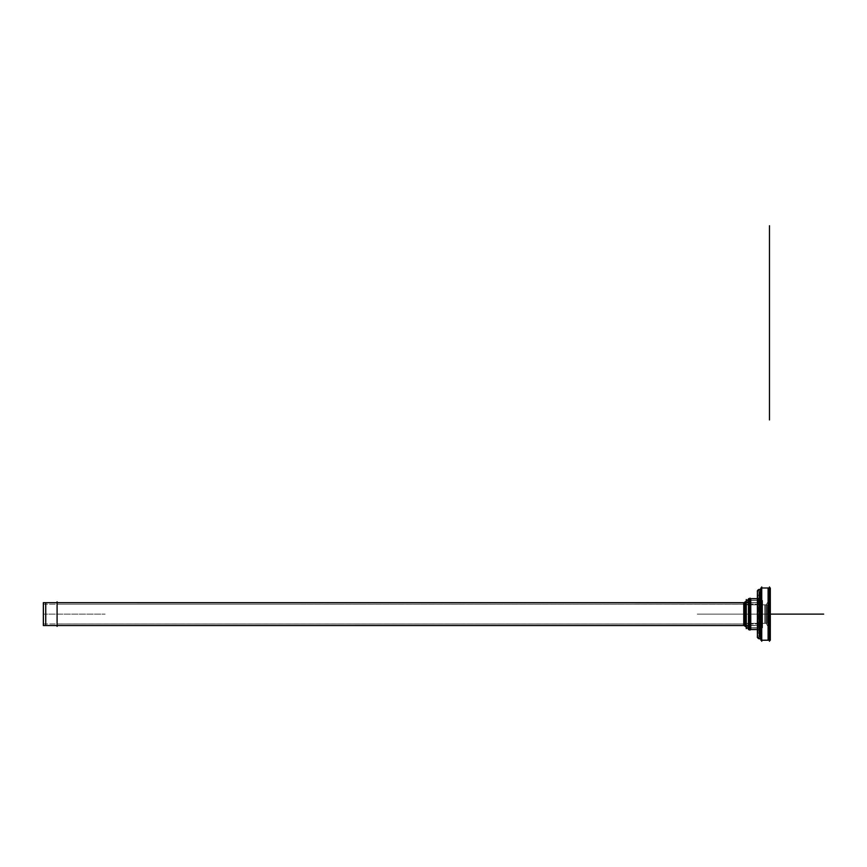 <?xml version="1.0" encoding="UTF-8"?>
<svg xmlns="http://www.w3.org/2000/svg" width="867" height="867" viewBox="0 0 867 867"><rect width="100%" height="100%" fill="white"/><g stroke="black" fill="none" stroke-linecap="round" stroke-linejoin="round"><path stroke-width="0.65" stroke-dasharray="4.33 3.25" d="M766.179 623.373L746.281 623.373L746.281 604.83L766.179 604.83L766.179 623.373L766.179 604.83L746.281 604.83L746.281 623.373L766.179 623.373L766.179 604.83L769.462 599.151L769.462 629.063L769.462 599.151L769.462 629.063L766.179 623.373L769.462 629.063L769.462 599.151L766.179 604.83L766.179 623.373L766.179 604.83L766.179 623.373L766.179 604.83L766.179 623.373L766.179 604.83L746.281 604.83L746.281 623.373L746.281 604.83L746.281 623.373L746.281 604.83L746.281 623.373L746.281 604.83L746.281 623.373L766.179 623.373L769.462 629.063L769.462 599.151L769.462 629.063L769.462 599.151L769.462 629.063L769.462 599.151L769.462 629.063L769.462 599.151L769.462 629.063L769.462 599.151L766.179 604.83L766.179 623.373L746.281 623.373L746.281 604.83L766.179 604.83L766.179 623.373L766.179 604.83L746.281 604.83L746.281 623.373L746.281 604.83L746.281 623.373L766.179 623.373L766.179 604.83L769.462 599.151L769.462 629.063L766.179 623.373L769.462 629.063L769.462 599.151L769.462 629.063L769.462 599.151L766.179 604.83L766.179 623.373L766.179 604.83L746.281 604.83L746.281 623.373L746.281 604.83L766.179 604.83L766.179 623.373L746.281 623.373L766.179 623.373L766.179 604.83L769.462 599.151L769.462 629.063L766.179 623.373L769.462 629.063L769.462 599.151L766.179 604.83L766.179 623.373L766.179 604.83L746.281 604.83L746.281 623.373L746.281 604.83L746.281 623.373L746.281 604.83L746.281 623.373L766.179 623.373L766.179 604.83L766.179 623.373L766.179 604.83L769.462 599.151L769.462 629.063L766.179 623.373L769.462 629.063L766.179 623.373L746.281 623.373L766.179 623.373L766.179 604.83L746.281 604.83L766.179 604.83L769.462 599.151L766.179 604.83L766.179 623.373M746.281 602.565L746.281 625.649L746.281 602.565L746.281 625.649L744.124 623.991L744.124 604.212L746.281 602.565L744.124 604.212L744.124 623.991L746.281 625.649L746.281 602.565L746.281 625.649L746.281 602.565L746.281 625.649L746.281 602.565L744.124 604.212L744.124 623.991L57.092 623.991L57.092 604.212L57.092 623.991L57.092 604.212L744.124 604.212L57.092 604.212L57.092 623.991L744.124 623.991L744.124 604.212L744.124 623.991L744.124 604.212L744.124 623.991L746.281 625.649L746.281 602.565L746.281 625.649L744.124 623.991L744.124 604.212L57.092 604.212L57.092 623.991L57.092 604.212L57.092 623.991L57.092 604.212L57.092 623.991L744.124 623.991L744.124 604.212L746.281 602.565L746.281 625.649L746.281 602.565L744.124 604.212L744.124 623.991L746.281 625.649L746.281 602.565L746.281 625.649L744.124 623.991L57.092 623.991L57.092 604.212L744.124 604.212L744.124 623.991L744.124 604.212L57.092 604.212L57.092 623.991L57.092 604.212L57.092 623.991L744.124 623.991L57.092 623.991L57.092 604.212L744.124 604.212L746.281 602.565M758.647 628.011L749.088 627.795L749.37 600.202L749.37 628.011L749.088 600.419L761.735 600.419L761.735 627.795L749.088 627.795L761.735 627.795L761.735 600.419L749.088 600.419L749.37 628.011L749.088 600.419L749.088 627.795L749.088 600.419L749.088 627.795L761.735 627.795L761.735 600.419L761.735 627.795L761.735 600.419L761.735 627.795L761.735 600.419L761.735 627.795L761.735 600.419L749.088 600.419L749.37 628.011L758.647 628.011L758.647 600.202L749.37 600.202L758.647 600.202L758.647 628.011L749.37 628.011L749.088 600.419L761.735 600.419L761.735 627.795L749.37 628.011L749.088 600.419L749.088 627.795L749.088 600.419L749.088 627.795L761.735 627.795L761.735 600.419L761.735 627.795L761.735 600.419L749.088 600.419L749.37 628.011L749.37 600.202L758.647 600.202L758.647 628.011A3.089 3.089 0 0 1 761.735 631.1L761.735 597.103A3.089 3.089 0 0 1 758.647 600.202A3.089 3.089 0 0 0 761.735 597.103L761.735 631.1A3.089 3.089 0 0 0 758.647 628.011L758.647 600.202L758.647 628.011A3.089 3.089 0 0 1 761.735 631.1L761.735 597.103A3.089 3.089 0 0 1 758.647 600.202A3.089 3.089 0 0 0 761.735 597.103L761.735 631.1A3.089 3.089 0 0 0 758.647 628.011L758.647 600.202L758.647 628.011L749.37 628.011L758.647 628.011L758.647 600.202A3.089 3.089 0 0 0 761.735 597.103L761.735 631.1L761.735 597.103A3.089 3.089 0 0 1 758.647 600.202L749.37 600.202L749.37 628.011L749.37 600.202L749.088 627.795L761.735 627.795L761.735 600.419L749.37 600.202L749.37 628.011L749.37 600.202L758.647 600.202L758.647 628.011L758.647 600.202L758.647 628.011L749.37 628.011L749.37 600.202L758.647 600.202A3.089 3.089 0 0 0 761.735 597.103L761.735 631.1A3.089 3.089 0 0 0 758.647 628.011A3.089 3.089 0 0 1 761.735 631.1L761.616 596.29A3.089 3.089 180 0 1 757.801 600.105L757.801 600.105A3.089 3.089 0 0 0 761.735 597.135L761.735 597.103C760.251 600.181 758.939 601.167 757.801 600.083L757.801 628.131L757.801 600.083C760.088 600.387 761.399 599.39 761.735 597.103L761.735 631.1A3.089 3.089 0 0 0 758.647 628.011L758.647 600.202M761.735 587.989L761.735 640.225L761.735 587.989M760.879 638.34A2.167 2.157 0 0 0 761.735 636.616L760.879 638.394L761.573 635.825A2.167 2.167 0 0 1 760.879 638.394A2.167 2.167 0 0 0 761.573 635.825L761.735 636.671A2.167 2.167 0 0 1 760.879 638.394A2.167 2.167 0 0 0 761.573 635.825A2.167 2.167 0 0 1 760.879 638.394A2.167 2.167 0 0 0 761.735 636.671L761.735 591.543L761.735 636.671A2.167 2.167 0 0 1 760.879 638.394A2.167 2.167 0 0 0 761.735 636.671L761.735 591.543A2.167 2.167 0 0 0 760.879 589.82A2.167 2.167 0 0 1 761.735 591.543L761.735 636.671A2.167 2.167 0 0 1 760.879 638.394A2.167 2.167 0 0 0 761.735 636.671L761.735 591.543A2.167 2.157 180 0 1 761.573 592.421L761.573 592.421A2.167 2.157 0 0 0 761.735 591.587L761.735 636.671L761.735 591.543A2.167 2.167 0 0 0 760.879 589.82A2.167 2.167 0 0 1 761.735 591.543L761.735 636.671L761.735 591.543A2.167 2.167 0 0 0 760.879 589.82A2.167 2.167 0 0 1 761.735 591.543L761.735 636.671A2.167 2.167 0 0 1 760.879 638.394A2.167 2.167 0 0 0 761.735 636.671L761.735 591.543A2.167 2.167 0 0 0 760.879 589.82A2.167 2.167 0 0 1 761.735 591.543L760.879 589.82L761.735 591.543A2.167 2.157 180 0 0 759.568 589.43A2.167 2.157 180 0 0 757.411 591.587A2.167 2.167 0 0 0 757.422 591.814A2.167 2.167 0 0 1 757.411 591.543A2.167 2.167 0 0 0 757.422 591.814L757.422 636.389A2.167 2.167 0 0 0 757.411 636.671A2.167 2.167 0 0 1 757.422 636.389L757.422 591.814A2.167 2.167 0 0 1 757.411 591.543L757.411 636.671A2.167 2.167 0 0 1 757.422 636.389L757.422 591.814L757.422 636.389A2.167 2.167 0 0 0 757.411 636.671L757.411 636.616A2.167 2.157 180 0 0 759.568 638.784A2.167 2.157 180 0 0 761.573 635.782L761.573 592.378L761.573 635.782A2.167 2.157 0 0 1 761.735 636.616L761.735 591.543A2.167 2.157 0 0 0 760.879 589.863M769.462 587.989L769.462 640.225L769.462 587.989M757.422 591.814L757.866 595.25L759.373 594.784L759.373 633.43L757.866 632.953L757.866 595.25L757.866 632.953L759.373 633.43L759.373 594.784L757.866 595.25L757.866 632.953L757.866 595.25L759.373 594.784L758.95 636.671L758.95 591.543L759.373 633.43L757.866 632.953L757.866 595.25L757.866 632.953L759.373 633.43L759.373 594.784L757.866 595.25L757.422 636.389L757.422 591.814L757.422 636.389L757.422 591.814L757.422 636.389L757.422 591.814L757.422 636.389L757.866 595.25L757.866 632.953L759.373 633.43L759.373 594.784L759.373 633.43L759.373 594.784L757.866 595.25L759.373 594.784L758.95 636.671L758.95 591.543A0.618 0.618 0 0 1 759.568 590.926A0.618 0.618 0 0 1 760.186 591.543L760.186 636.671A0.618 0.618 0 0 1 759.568 637.288A0.618 0.618 0 0 1 758.95 636.671A0.618 0.618 0 0 0 759.568 637.288A0.618 0.618 0 0 0 760.186 636.671L760.186 591.543A0.618 0.618 0 0 0 759.568 590.926A0.618 0.618 0 0 0 758.95 591.543L758.95 636.671L758.95 591.543A0.618 0.618 180 0 1 759.568 590.969A0.618 0.618 180 0 1 760.186 591.587L760.186 636.671L760.186 591.543A0.618 0.618 180 0 1 759.687 592.194L759.687 592.194A0.618 0.618 0 0 0 760.186 591.587L760.186 636.671A0.618 0.618 0 0 1 759.568 637.288A0.618 0.618 0 0 1 758.95 636.671A0.618 0.618 0 0 0 759.568 637.288A0.618 0.618 0 0 0 760.186 636.671L760.186 591.543A0.618 0.618 0 0 0 759.568 590.926A0.618 0.618 0 0 0 758.95 591.543A0.618 0.618 0 0 1 759.568 590.926A0.618 0.618 0 0 1 760.186 591.543L760.186 636.671L760.186 591.543A0.618 0.618 0 0 0 759.568 590.926A0.618 0.618 0 0 0 758.95 591.543A0.618 0.618 0 0 1 759.568 590.969A0.618 0.618 0 0 1 760.186 591.587L760.186 636.671A0.618 0.618 0 0 1 759.568 637.288A0.618 0.618 0 0 1 758.95 636.671L758.95 591.543L758.95 636.671A0.618 0.618 0 0 0 759.568 637.288A0.618 0.618 0 0 0 760.186 636.671L760.186 591.543A0.618 0.618 0 0 0 759.568 590.926A0.618 0.618 0 0 0 758.95 591.543L759.373 633.43L757.866 632.953L757.866 595.25L757.422 636.389L757.422 591.814L757.422 636.389M760.186 631.1L757.834 629.789C759.904 630.092 760.695 630.537 760.186 631.1L759.958 631.924A1.55 1.55 0 0 0 757.834 629.789A1.55 1.55 0 0 1 759.958 631.924A1.55 1.55 0 0 0 757.834 629.789L757.834 629.756A1.55 1.55 0 0 1 759.958 631.924L760.186 631.068A1.55 1.539 0 0 0 757.834 629.756A1.55 1.539 180 0 1 760.186 631.068A1.55 1.539 0 0 1 759.958 631.88L759.958 631.88A1.55 1.539 180 0 0 760.186 631.068L760.186 597.103A1.55 1.55 0 0 1 758.647 598.653L758.647 629.561A1.55 1.55 0 0 1 760.186 631.1A1.55 1.55 0 0 0 758.647 629.561L758.647 598.653A1.55 1.55 0 0 0 760.186 597.103L760.186 631.1L760.186 597.103A1.55 1.55 0 0 1 758.647 598.653L757.043 598.653L758.647 598.653L758.647 629.561L758.647 598.653L758.647 629.561L757.043 629.561L758.647 629.561A1.55 1.55 0 0 1 760.186 631.1A1.55 1.55 0 0 0 758.647 629.561L758.647 598.653A1.55 1.55 0 0 0 760.186 597.103L760.186 631.1A1.55 1.55 0 0 0 758.647 629.561L758.647 598.653L758.647 629.561L757.043 629.561L759.503 629.561L759.503 598.653L759.503 629.561L759.503 598.653L759.503 629.561L748.514 629.529L758.647 629.561A1.55 1.55 0 0 1 760.186 631.1L760.186 597.103A1.55 1.55 0 0 1 758.647 598.653A1.55 1.55 0 0 0 760.186 597.103L760.186 631.1A1.55 1.55 0 0 0 758.647 629.561L758.647 598.653A1.55 1.55 0 0 0 760.186 597.103L759.958 596.323A1.55 1.539 180 0 1 757.834 598.447L757.834 598.447A1.55 1.539 0 0 0 760.186 597.135L757.834 598.414L757.834 629.789L757.834 598.414C759.904 598.122 760.695 597.677 760.186 597.103L760.186 597.135A1.55 1.539 0 0 0 759.958 596.323L759.958 631.924L760.186 597.103M750.053 598.653L749.37 598.653L749.37 629.561L748.514 628.9L749.37 629.561L749.37 598.653L750.053 598.653L748.514 599.314L749.37 598.653L749.37 629.561L749.37 598.653L749.37 629.561L750.053 629.561L748.514 628.9L749.37 629.561L749.37 598.653L750.053 598.653L748.514 599.314L749.37 598.653L749.37 629.561L750.053 629.561L749.37 629.561L749.37 598.653L750.053 598.653L748.514 599.314L750.053 598.653L749.37 598.653L749.37 629.561L748.514 628.9L750.053 629.561L749.37 629.561L750.053 629.561L749.37 629.561L749.37 598.653L748.514 599.314L750.053 598.653M744.124 602.673L744.124 625.541L744.124 602.673L744.124 625.541L745.176 625.541L744.124 625.541L744.124 602.673L744.124 625.541L745.176 625.541L744.124 625.541L744.124 602.673L744.124 625.541L745.176 625.541L743.637 625.172L744.124 602.673L744.124 625.541L744.124 602.673L745.176 602.673L743.442 603.194L750.053 598.132L750.053 630.081L750.053 598.132L743.442 603.226L757.856 602.673L757.856 625.541L757.856 602.673L43.35 602.706L757.856 602.706L743.442 603.194L743.442 625.02L750.053 630.038L743.442 625.02L743.442 603.194L743.442 625.02L757.856 625.541L757.856 602.673L757.856 625.541L43.35 625.541L43.35 602.673L43.35 625.541L757.856 625.508L743.442 625.02L743.442 603.194L744.124 602.673M57.092 602.673L57.092 625.541L57.092 602.673M767.035 604.873L745.425 604.83L745.425 623.373L745.425 604.83L745.425 623.373L745.425 604.83L767.035 604.873L767.035 623.373L745.425 623.34L767.035 623.373L767.035 604.83L745.425 604.873L767.035 604.83L767.035 623.373L745.425 623.34L767.035 623.373L767.035 604.873M766.937 623.373L764.705 623.373L764.705 604.83L766.937 604.83L764.705 604.83L764.705 623.373L766.937 623.373L764.705 623.373L764.705 604.83L766.937 604.83L764.705 604.83L764.705 623.373L766.937 623.373M746.281 626.505L746.281 601.698L746.281 626.505M743.442 623.438L750.053 628.532L750.053 599.671L750.053 628.532L750.053 599.671L750.053 628.532L743.442 623.438L743.442 604.732L750.053 599.726L743.442 604.776L750.053 599.726L743.442 604.776L743.442 623.471L743.442 604.732L743.442 623.471L750.053 628.477L743.442 623.438M745.089 624.739L745.176 603.41L745.089 624.739M743.637 604.581L744.265 604.104L744.265 624.11L743.637 623.622L744.265 624.11L744.265 604.104L743.637 604.581M762.592 600.441L748.232 600.419L748.232 627.795L748.232 600.419L762.592 600.419L762.592 627.795L748.232 627.773L762.592 627.795L762.592 600.441M762.451 627.795L760.305 627.795L760.305 600.419L762.451 600.419L760.305 600.419L760.305 627.795L762.451 627.795M748.514 600.224L759.503 600.202L759.503 628.011L759.503 600.202L748.514 600.202L748.514 628.011L759.503 627.99L748.514 628.011L748.514 600.224M748.709 628.011L750.757 628.011L750.757 600.202L748.709 600.202L750.757 600.202L750.757 628.011L748.709 628.011M761.735 631.1C760.305 628.055 758.983 627.069 757.801 628.131C760.088 627.827 761.399 628.813 761.735 631.1L761.616 631.956A3.089 3.089 0 0 0 757.801 628.131A3.089 3.089 0 0 1 761.616 631.956A3.089 3.089 0 0 0 757.801 628.131A3.089 3.089 0 0 1 761.616 631.956L761.735 631.068A3.089 3.089 0 0 1 761.616 631.913L761.616 631.913A3.089 3.089 180 0 0 757.801 628.109L757.801 628.109A3.089 3.089 0 0 1 761.735 631.068L761.735 597.135A3.089 3.089 0 0 0 761.616 596.29L761.616 631.956L761.735 597.103M761.735 641.266L761.735 586.948L761.735 641.266M770.319 588.043L760.879 587.989L760.879 640.225L770.319 640.225L770.319 588.043M768.108 587.989L768.108 640.225M769.462 641.266L769.462 586.948M769.896 598.468L765.745 605.61L765.745 622.636L765.745 605.578L765.745 622.636L765.745 605.578L769.896 598.403L769.896 629.81L765.745 622.593L769.896 629.81L769.896 598.403L765.745 605.61L769.896 598.468M769.766 629.594L768.801 627.914L768.801 600.289L769.766 598.62L768.801 600.289L768.801 627.914L769.766 629.594M757.411 636.671L757.411 591.543A2.167 2.157 0 0 0 757.704 592.67L757.704 635.587A2.167 2.157 180 0 0 757.411 636.616L757.704 592.67A2.167 2.157 180 0 1 757.411 591.587L757.704 635.544A2.167 2.157 0 0 0 757.411 636.616M757.411 591.727L757.975 596.138L757.975 632.108L757.975 596.106L757.314 590.969L757.314 637.245L757.975 632.108L757.411 636.486M757.314 637.202L757.975 632.076L757.314 637.202M757.411 595.434L760.186 594.567L757.043 595.542L757.043 632.704L760.186 633.679L760.186 594.524L760.186 633.679L757.411 632.812M758.842 590.741L759.481 595.672L759.481 632.574L759.481 595.64L758.842 590.687L758.842 637.516L759.481 632.542L758.842 637.516L758.842 590.741M760.186 636.671L758.95 636.671L758.95 591.543A0.618 0.618 0 0 0 759.459 592.194L759.459 592.194A0.618 0.618 180 0 1 758.95 591.587L758.95 636.671L759.459 636.053L758.95 636.671L760.186 636.671L759.687 636.053A0.618 0.618 0 0 1 760.088 637.007A0.618 0.618 0 0 1 759.058 637.007A0.618 0.618 0 0 1 759.459 636.053A0.618 0.618 0 0 0 759.058 637.007A0.618 0.618 0 0 0 760.088 637.007A0.618 0.618 0 0 0 759.687 636.053A0.618 0.618 0 0 1 760.088 637.007A0.618 0.618 0 0 1 759.058 637.007A0.618 0.618 0 0 1 759.459 636.053L759.459 592.15L759.459 636.053A0.618 0.618 0 0 0 759.058 637.007A0.618 0.618 0 0 0 760.088 637.007A0.618 0.618 0 0 0 759.687 636.053L760.186 636.616A0.618 0.618 0 0 1 759.568 637.234A0.618 0.618 0 0 1 759.459 636.01L759.459 636.01A0.618 0.618 180 0 0 759.568 637.234A0.618 0.618 180 0 0 759.687 636.01L759.687 592.15L759.687 636.01A0.618 0.618 0 0 1 760.186 636.616L760.186 591.543L760.186 636.671L760.186 591.543L758.95 591.543L758.95 636.671L759.373 594.784L757.866 595.25L757.866 632.953L759.373 633.43L758.95 591.543A0.618 0.618 0 0 1 759.568 590.926A0.618 0.618 0 0 1 760.186 591.543L758.95 591.543L758.95 636.671A0.618 0.618 0 0 0 759.568 637.288A0.618 0.618 0 0 0 760.186 636.671L760.186 591.543M760.186 590.644L760.186 637.57L760.186 590.644M758.647 598.653L748.514 598.685L748.514 629.561L748.514 598.653L759.503 598.685L757.043 598.653L758.647 598.653L758.647 629.561L757.043 629.561L758.647 629.561L758.647 598.653L758.647 629.561L757.043 629.561L759.503 629.561L757.043 629.561L758.647 629.561L758.647 598.653L757.043 598.653L758.647 598.653L758.647 629.561L758.647 598.653L757.043 598.653L758.647 598.653L758.647 629.561L757.043 629.561L759.503 629.561L757.043 629.561L758.647 629.561L758.647 598.653L758.647 629.561M748.709 629.561L750.757 629.561L750.757 598.653L748.709 598.653L750.757 598.653L748.709 598.653L750.757 598.653L750.757 629.561L748.709 629.561M745.176 626.342L745.176 601.871L745.176 626.342M43.393 602.673L43.393 625.541L43.393 602.673M45.734 625.541L45.734 602.673L45.734 625.541M57.092 601.806L57.092 626.397M43.35 623.958L757.856 623.958L757.856 604.212L757.856 623.991L43.35 623.991L43.35 604.212L757.856 604.256L43.35 604.212L43.35 623.991L757.856 623.991L43.35 623.991M43.393 604.212L45.734 604.212L45.734 623.991L43.393 623.991L43.393 604.212L43.393 623.991L45.734 623.991L45.734 604.212L43.393 604.212M769.896 629.745L765.745 622.593L769.896 629.81L769.896 598.403L769.896 629.745M769.766 598.62L768.801 600.289L768.801 627.914L768.801 600.289L769.766 598.62M746.281 628.651L746.281 599.552M746.281 600.419L746.281 627.795L746.281 600.419M766.58 614.107L704.763 614.107L766.58 614.107M767.035 604.83L745.425 604.83L767.035 604.83M769.462 614.107C769.462 628.998 769.462 628.998 769.462 614.107C769.462 599.216 769.462 599.216 769.462 614.107C769.462 628.998 769.462 628.998 769.462 614.107C769.462 599.216 769.462 599.216 769.462 614.107C769.462 602.142 769.462 602.142 769.462 614.107C769.462 626.061 769.462 626.061 769.462 614.107C769.462 602.142 769.462 602.142 769.462 614.107C769.462 626.061 769.462 626.061 769.462 614.107C769.462 647.79 769.462 647.79 769.462 614.107C769.462 580.413 769.462 580.413 769.462 614.107C769.462 647.79 769.462 647.79 769.462 614.107C769.462 580.413 769.462 580.413 769.462 614.107C769.462 643.206 769.462 643.206 769.462 614.107C769.462 584.997 769.462 584.997 769.462 614.107C769.462 643.206 769.462 643.206 769.462 614.107C769.462 584.997 769.462 584.997 769.462 614.107C769.462 636.031 769.462 636.031 769.462 614.107C769.462 592.172 769.462 592.172 769.462 614.107C769.462 636.031 769.462 636.031 769.462 614.107C769.462 592.172 769.462 592.172 769.462 614.107C769.462 596.442 769.462 596.442 769.462 614.107C769.462 631.772 769.462 631.772 769.462 614.107C769.462 596.442 769.462 596.442 769.462 614.107C769.462 631.772 769.462 631.772 769.462 614.107C769.462 580.413 769.462 580.413 769.462 614.107C769.462 647.79 769.462 647.79 769.462 614.107C769.462 580.413 769.462 580.413 769.462 614.107C769.462 647.79 769.462 647.79 769.462 614.107C769.462 633.398 769.462 633.398 769.462 614.107C769.462 594.805 769.462 594.805 769.462 614.107C769.462 633.398 769.462 633.398 769.462 614.107C769.462 594.805 769.462 594.805 769.462 614.107C769.462 643.206 769.462 643.206 769.462 614.107C769.462 584.997 769.462 584.997 769.462 614.107C769.462 643.206 769.462 643.206 769.462 614.107C769.462 584.997 769.462 584.997 769.462 614.107C769.462 592.183 769.462 592.183 769.462 614.107C769.462 636.031 769.462 636.031 769.462 614.107C769.462 592.183 769.462 592.183 769.462 614.107C769.462 636.031 769.462 636.031 769.462 614.107C769.462 628.857 769.462 628.857 769.462 614.107C769.462 599.357 769.462 599.357 769.462 614.107C769.462 628.857 769.462 628.857 769.462 614.107C769.462 599.357 769.462 599.357 769.462 614.107C769.462 601.351 769.462 601.351 769.462 614.107C769.462 626.863 769.462 626.863 769.462 614.107C769.462 601.351 769.462 601.351 769.462 614.107C769.462 626.863 769.462 626.863 769.462 614.107C769.462 631.772 769.462 631.772 769.462 614.107C769.462 596.442 769.462 596.442 769.462 614.107C769.462 631.772 769.462 631.772 769.462 614.107C769.462 596.442 769.462 596.442 769.462 614.107C769.462 602.142 769.462 602.142 769.462 614.107C769.462 626.061 769.462 626.061 769.462 614.107C769.462 602.142 769.462 602.142 769.462 614.107C769.462 626.061 769.462 626.061 769.462 614.107C769.462 631.772 769.462 631.772 769.462 614.107C769.462 596.442 769.462 596.442 769.462 614.107C769.462 602.142 769.462 602.142 769.462 614.107C769.462 626.061 769.462 626.061 769.462 614.107C769.462 628.998 769.462 628.998 769.462 614.107C769.462 599.216 769.462 599.216 769.462 614.107C769.462 602.142 769.462 602.142 769.462 614.107C769.462 626.061 769.462 626.061 769.462 614.107C769.462 647.79 769.462 647.79 769.462 614.107C769.462 580.413 769.462 580.413 769.462 614.107C769.462 643.206 769.462 643.206 769.462 614.107C769.462 584.997 769.462 584.997 769.462 614.107C769.462 636.031 769.462 636.031 769.462 614.107C769.462 592.172 769.462 592.172 769.462 614.107C769.462 596.442 769.462 596.442 769.462 614.107C769.462 631.772 769.462 631.772 769.462 614.107C769.462 580.413 769.462 580.413 769.462 614.107C769.462 647.79 769.462 647.79 769.462 614.107C769.462 633.398 769.462 633.398 769.462 614.107C769.462 594.805 769.462 594.805 769.462 614.107C769.462 643.206 769.462 643.206 769.462 614.107C769.462 584.997 769.462 584.997 769.462 614.107C769.462 592.183 769.462 592.183 769.462 614.107C769.462 636.031 769.462 636.031 769.462 614.107C769.462 628.857 769.462 628.857 769.462 614.107C769.462 599.357 769.462 599.357 769.462 614.107C769.462 601.351 769.462 601.351 769.462 614.107C769.462 626.863 769.462 626.863 769.462 614.107M731.184 614.107L770.319 614.107L731.184 614.107M743.442 623.471L750.053 628.532L743.442 623.471M762.006 614.107L700.2 614.107L762.006 614.107M762.592 600.419L748.232 600.419L762.592 600.419M748.438 614.107L770.319 614.107L748.438 614.107M748.514 628.011L759.503 628.011L748.514 628.011M769.614 614.107L707.808 614.107L769.614 614.107M760.825 614.107L699.019 614.107L760.825 614.107M769.896 598.403L765.745 605.578L769.896 598.403M697.285 614.107L759.091 614.107L697.285 614.107M758.842 637.516L759.481 632.574L758.842 637.516M748.514 628.9L749.37 629.561L748.514 628.9L749.37 629.561L749.37 598.653L748.514 599.314L749.435 598.653L749.37 629.561L750.053 629.561L748.514 628.9M43.35 614.107L105.156 614.107L43.35 614.107M748.232 625.541L757.856 625.541L748.232 625.541M729.169 614.107L770.319 614.107L729.169 614.107M757.043 629.561L759.503 629.561L757.043 629.561M767.035 623.373L745.425 623.373L767.035 623.373M743.442 604.732L750.053 599.671L743.442 604.732M762.592 627.795L748.232 627.795L762.592 627.795M748.514 600.202L759.503 600.202L748.514 600.202M769.896 629.81L765.745 622.636L769.896 629.81M761.573 592.378L761.735 591.543L761.573 592.378M757.314 590.969L757.975 596.106L757.314 590.969M757.043 632.704L760.186 633.679L757.043 632.704M757.043 595.51L760.186 594.524L757.043 595.51M758.842 590.687L759.481 595.64L758.842 590.687M757.043 598.653L759.503 598.653L757.043 598.653M743.442 625.02L744.124 625.541L743.442 625.02M748.514 599.314L750.053 598.132L748.514 599.314M748.232 602.673L757.856 602.673L748.232 602.673M43.35 604.212L757.856 604.212L43.35 604.212"/><path stroke-width="1.3" d="M769.462 640.225L761.735 640.225L769.462 640.225M761.735 587.989L769.462 587.989L761.735 587.989M760.879 638.394A2.167 2.167 0 0 1 757.411 636.671A2.167 2.167 0 0 0 760.879 638.394A2.167 2.167 0 0 1 757.411 636.671A2.167 2.167 0 0 0 760.879 638.394A2.167 2.167 0 0 1 757.422 636.389A2.167 2.167 0 0 0 760.879 638.394A2.167 2.167 0 0 1 757.704 635.587A2.167 2.167 0 0 0 760.879 638.394A2.167 2.167 0 0 1 757.422 636.389A2.167 2.167 0 0 0 760.879 638.394A2.167 2.167 0 0 1 757.704 635.587A2.167 2.167 0 0 0 760.879 638.394L758.289 638.405L757.411 636.671L758.744 638.665L760.879 638.394M757.411 636.671L757.411 591.543L757.411 636.671L757.411 591.543L758.397 589.733L760.879 589.82A2.167 2.167 0 0 0 757.422 591.814A2.167 2.167 0 0 1 760.879 589.82A2.167 2.167 0 0 0 757.422 591.814A2.167 2.167 0 0 1 760.879 589.82L758.462 589.679L757.411 591.543A2.167 2.167 0 0 1 760.879 589.82A2.167 2.167 0 0 0 757.411 591.543A2.167 2.167 0 0 1 760.879 589.82A2.167 2.167 0 0 0 757.411 591.543A2.167 2.157 0 0 1 760.879 589.863M757.043 598.653L750.053 598.653L757.043 598.653L750.053 598.653L750.757 598.653L750.053 598.653L750.757 598.653L750.757 629.561L757.043 629.561L750.053 629.561L750.757 629.561L750.053 629.561L750.757 629.561L750.757 598.653L750.053 598.653L757.043 598.653L748.514 598.653L757.043 598.685L748.514 598.653L749.37 598.653L749.37 629.561L749.37 598.653L749.37 629.561L749.37 598.653L749.37 629.561L749.37 598.653L749.37 629.561L749.37 598.653L749.37 629.561L750.053 630.081L750.053 598.132L750.053 630.081L749.37 629.561L749.37 598.653L749.37 629.561L750.053 630.081L748.514 629.561L757.043 629.529L748.514 629.529L748.514 598.653L749.37 598.653L749.37 629.561L748.514 629.561L748.514 598.653L757.043 598.653M744.124 602.673L748.514 599.314L744.124 602.673L57.092 602.673L744.124 602.673L744.124 625.541L744.124 602.673L748.514 599.314L744.124 602.673L57.092 602.673L744.124 602.673L744.124 625.541L748.514 628.9L744.124 625.541L57.092 625.541L744.124 625.541L744.124 602.673L748.514 599.314L744.124 602.673L57.092 602.673L744.124 602.673L748.514 599.314L744.124 602.673L744.124 625.541L744.124 602.673L57.092 602.673L744.124 602.673L748.514 599.314L744.124 602.673L57.092 602.673L744.124 602.673L748.514 599.314L744.124 602.673L748.514 599.314L744.124 602.673L744.124 625.541L748.514 628.9L744.124 625.541L57.092 625.541L744.124 625.541L744.124 602.673L744.124 625.541L748.514 628.9L744.124 625.541L57.092 625.541L744.124 625.541L748.514 628.9L744.124 625.541L744.124 602.673L43.35 602.673L744.124 602.673M761.735 641.266L761.735 586.948L761.735 641.266M770.319 587.989L770.319 640.225L760.879 640.225L760.879 587.989L770.319 587.989M768.108 640.225L770.102 640.225L768.108 640.225L768.108 587.989L770.102 587.989L768.108 587.989M770.319 640.171L760.879 640.225L770.319 640.171M769.462 641.266L769.462 586.948M757.411 636.616A2.167 2.157 0 0 0 760.879 638.34M757.411 636.486L757.411 591.727M757.411 632.812L757.411 595.391M743.637 603.042L745.176 601.871L745.176 626.342L743.637 625.172L745.176 626.342L743.637 625.172L745.176 626.342L745.176 601.871L743.637 603.042M744.124 602.706L748.514 599.346L744.124 602.706L43.35 602.673L43.35 625.541L744.124 625.508L748.514 628.857L744.124 625.508L43.35 625.541L43.35 602.673L744.124 602.706M45.734 602.673L43.393 602.673L45.734 602.673L45.734 625.541L43.393 625.541L45.734 625.541L43.393 625.541L43.393 602.673L45.734 602.673L45.734 625.541L43.393 625.541L43.393 602.673L45.734 602.673M57.092 601.806L57.092 626.397M746.281 628.651L746.281 599.552M748.514 629.561L757.043 629.561L748.514 629.561M769.462 419.921L769.462 225.734L769.462 419.921M770.319 614.107L823.65 614.107L770.319 614.107M757.314 637.245L757.411 636.53L757.314 637.245M743.442 625.02L748.514 628.9L744.124 625.541L57.092 625.541L744.124 625.541L748.514 628.9L743.442 625.02M43.35 625.541L744.124 625.541L57.092 625.541L744.124 625.541L748.514 628.9L744.124 625.541L748.514 628.9L744.124 625.541L43.35 625.541M745.176 625.541L746.14 625.541L745.176 625.541M746.281 625.541L748.232 625.541L746.281 625.541M757.314 590.969L757.411 591.684L757.314 590.969M745.176 602.673L748.232 602.673L745.176 602.673"/></g></svg>
